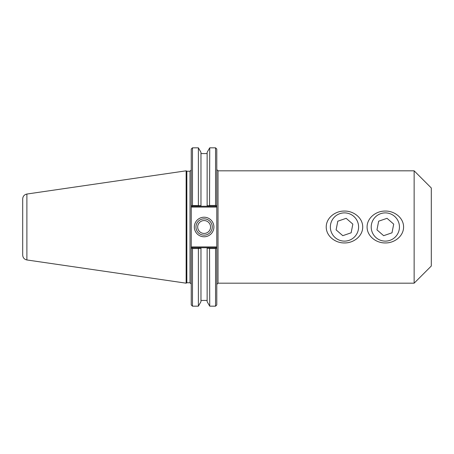 <?xml version="1.0" encoding="UTF-8"?>
<svg xmlns="http://www.w3.org/2000/svg" width="454" height="454" viewBox="0 0 454 454"><rect width="100%" height="100%" fill="white"/><g stroke="black" fill="none" stroke-linecap="round" stroke-linejoin="round"><path stroke-width="0.68" d="M209.725 147.834L215.559 147.834L216.785 149.06L216.785 205.242L216.115 205.912L216.785 205.242L216.785 206.4L216.785 205.242L215.763 206.264L209.856 206.264L209.538 205.724L207.137 205.724L207.137 206.264L207.137 152.317L209.725 147.834L209.538 205.724M216.104 246.919L191.928 246.919L191.248 247.6L191.248 248.758L191.248 205.242L192.269 206.264L200.969 206.264L200.969 205.724L192.473 205.463L191.917 205.912L191.248 205.242L191.248 206.4L191.928 207.081L216.104 207.081L216.785 206.4L216.785 248.758L216.785 247.6L216.104 246.919L215.763 247.736L207.137 247.736L207.137 248.276L207.137 247.736L192.269 247.736L191.917 248.088L192.473 248.537L198.381 248.537L200.969 248.276L200.969 247.736L200.969 301.683L198.381 306.166L198.381 248.537M414.139 170.817L414.139 283.183L218.011 283.183L218.011 170.817L414.139 170.817L431.3 187.979L431.3 266.021L414.139 283.183M385.332 211.065C394.333 210.838 403.623 217.738 403.578 227C403.623 236.262 394.333 243.162 385.332 242.935C376.332 243.162 367.042 236.262 367.087 227C367.042 217.738 376.332 210.838 385.332 211.065M344.473 211.065C353.473 210.838 362.763 217.738 362.718 227C362.763 236.262 353.473 243.162 344.473 242.935C335.472 243.162 326.182 236.262 326.227 227C326.182 217.738 335.472 210.838 344.473 211.065M209.538 248.276L209.725 306.166L207.137 301.683L207.137 248.276L209.538 248.276L209.856 247.736M209.856 206.264L200.969 206.264L200.969 152.317L198.381 147.834L198.381 205.463M216.115 205.912L215.559 205.463L209.725 205.463M198.563 205.724L198.245 206.264M198.245 247.736L198.563 248.276M209.725 248.537L215.559 248.537L216.115 248.088L216.785 248.758L215.763 247.736M191.928 246.919L192.269 247.736M192.473 248.537L192.473 306.166L191.248 304.94L191.248 248.758L191.917 248.088M191.928 207.081L192.269 206.264M216.104 207.081L215.763 206.264M190.022 171.226L190.022 282.774L186.849 282.774L186.849 171.226L190.022 171.226L191.248 170M192.473 205.463L192.473 147.834L191.248 149.06L191.248 205.242M212.268 227A8.149 8.149 0 0 1 200.044 234.06A8.149 8.149 0 0 1 200.044 219.94A8.149 8.149 0 0 1 212.268 227M213.902 227A9.784 9.784 0 0 0 199.227 218.527A9.784 9.784 0 0 0 199.227 235.473A9.784 9.784 0 0 0 213.902 227M197.683 227A6.435 6.435 0 0 0 204.118 233.435A6.435 6.435 0 0 0 210.554 227A6.435 6.435 0 0 0 204.118 220.565A6.435 6.435 0 0 0 197.683 227M215.559 248.537L215.559 306.166L216.785 304.94L216.785 248.758M215.559 147.834L215.559 205.463M186.849 171.226L186.14 170.817L186.14 283.183L186.849 282.774M26.894 194.04C24.3 194.624 22.899 196.242 22.7 198.892L22.7 255.108C22.904 257.758 24.3 259.376 26.894 259.96L26.894 194.04L186.14 170.817M388.039 213.147A14.114 14.114 0 0 1 395.973 236.273A14.114 14.114 0 0 1 371.979 231.58A14.114 14.114 0 0 1 388.039 213.147M387.029 218.317L393.703 224.128L392.001 232.811L383.636 235.683L376.962 229.872L378.664 221.189L387.029 218.317M355.13 236.256A14.114 14.114 0 0 1 331.125 231.602A14.114 14.114 0 0 1 347.162 213.142A14.114 14.114 0 0 1 355.13 236.256M351.152 232.8L342.787 235.683L336.108 229.883L337.793 221.2L346.158 218.317L352.837 224.117L351.152 232.8M218.011 170.817L216.785 169.592M218.011 283.183L216.785 284.408M190.022 282.774L191.248 284M192.473 306.166L198.381 306.166M209.725 306.166L215.559 306.166M26.894 259.96L186.14 283.183M207.137 153.577L200.969 153.577M192.473 147.834L198.381 147.834M207.137 300.423L200.969 300.423"/></g></svg>
